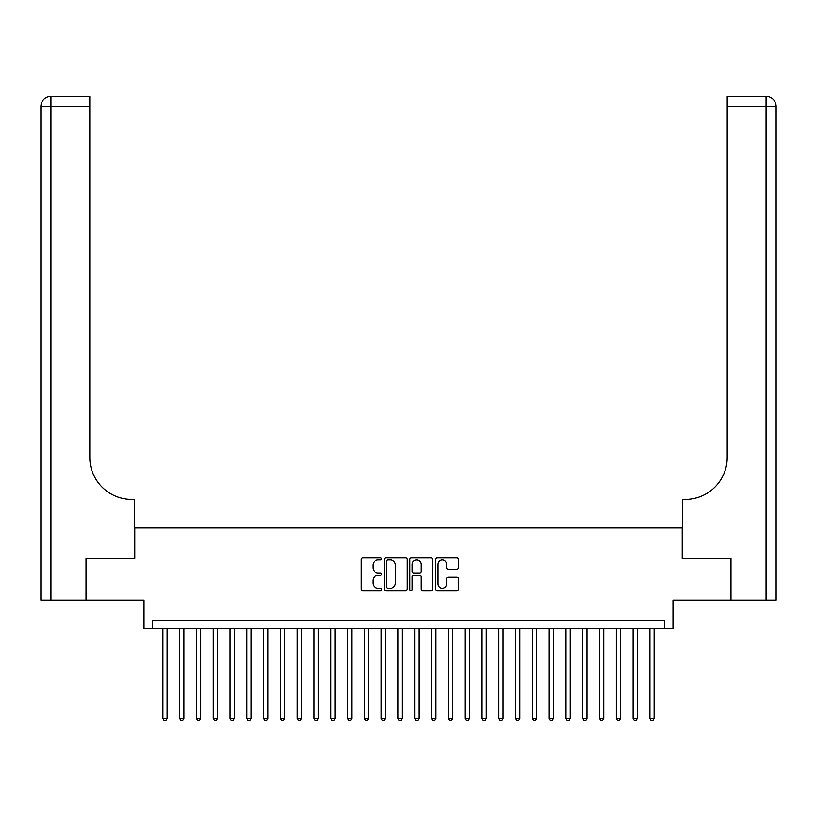 <?xml version="1.0" encoding="UTF-8"?>
<svg xmlns="http://www.w3.org/2000/svg" width="817" height="817" viewBox="0 0 817 817"><rect width="100%" height="100%" fill="white"/><g stroke="black" fill="none" stroke-linecap="round" stroke-linejoin="round"><path stroke-width="1.23" d="M381.631 558.818A1.154 1.154 0 0 0 380.477 557.664L362.973 557.664A1.644 1.644 0 0 0 361.318 559.318L361.318 588.986A1.644 1.644 0 0 0 362.973 590.63L380.477 590.63A1.154 1.154 0 0 0 381.631 589.476A1.154 1.154 0 0 0 380.477 588.322L378.21 588.322A5.27 5.27 0 0 1 372.94 583.052L372.94 580.581A5.27 5.27 0 0 1 378.21 575.301L380.477 575.301A1.154 1.154 0 0 0 381.631 574.147A1.154 1.154 0 0 0 380.477 572.993L378.21 572.993A5.27 5.27 0 0 1 372.94 567.723L372.94 565.252A5.27 5.27 0 0 1 378.21 559.972L380.477 559.972A1.154 1.154 0 0 0 381.631 558.818M456.672 569.286A1.644 1.644 0 0 0 458.317 567.641L458.317 559.318A1.644 1.644 0 0 0 456.672 557.664L437.218 557.664A1.644 1.644 0 0 0 435.573 559.318L435.573 588.986A1.644 1.644 0 0 0 437.218 590.63L456.672 590.63A1.644 1.644 0 0 0 458.317 588.986L458.317 578.926A1.644 1.644 0 0 0 456.672 577.282L448.349 577.282A1.644 1.644 0 0 0 446.695 578.926L446.695 583.91A4.412 4.412 0 0 1 442.293 588.322A4.412 4.412 0 0 1 437.881 583.91L437.881 564.384A4.412 4.412 0 0 1 442.293 559.972A4.412 4.412 0 0 1 446.695 564.384L446.695 567.641A1.644 1.644 0 0 0 448.349 569.286L456.672 569.286M664.568 628.722L672.963 628.722L672.963 600.178L730.48 600.178L730.48 558.195L682.205 558.195L682.205 527.976L134.795 527.976L134.795 558.195L86.52 558.195L86.52 600.178L144.037 600.178L144.037 628.722L664.568 628.722L664.568 620.328L152.432 620.328L152.432 628.722M407.06 559.318A1.644 1.644 0 0 0 405.406 557.664L385.961 557.664A1.644 1.644 0 0 0 384.317 559.318L384.317 588.986A1.644 1.644 0 0 0 385.961 590.63L405.406 590.63A1.644 1.644 0 0 0 407.06 588.986L407.06 559.318M411.594 557.664L431.039 557.664A1.644 1.644 0 0 1 432.683 559.318L432.683 588.986A1.644 1.644 0 0 1 431.039 590.63L422.716 590.63A1.644 1.644 0 0 1 421.072 588.986L421.072 576.955A1.644 1.644 0 0 0 419.417 575.301L413.902 575.301A1.644 1.644 0 0 0 412.248 576.955L412.248 589.476A1.154 1.154 0 0 1 411.094 590.63A1.154 1.154 0 0 1 409.94 589.476L409.94 559.318A1.644 1.644 0 0 1 411.594 557.664M387.779 559.972A1.154 1.154 0 0 0 386.625 561.126L386.625 587.168A1.154 1.154 0 0 0 387.779 588.322L390.169 588.322A5.27 5.27 0 0 0 395.438 583.052L395.438 565.252A5.27 5.27 0 0 0 390.169 559.972L387.779 559.972M421.072 564.465A4.412 4.412 0 0 0 416.66 560.053A4.412 4.412 0 0 0 412.248 564.465L412.248 571.349A1.644 1.644 0 0 0 413.902 572.993L419.417 572.993A1.644 1.644 0 0 0 421.072 571.349L421.072 564.465M162.92 628.722L162.92 718.388L167.117 718.388L167.117 628.722M167.117 718.388L165.861 720.574L164.186 720.574L162.92 718.388M86.02 558.195L134.631 558.195L134.631 499.422L131.772 499.422A41.984 41.984 0 0 1 89.799 457.449L89.799 106.506L50.93 106.506L50.93 600.178L86.02 600.178L86.02 558.195M50.93 600.178L40.85 600.178L40.85 106.506A10.08 10.08 0 0 1 50.93 96.426L89.799 96.426L89.799 106.506M40.85 499.422L40.85 106.506L50.93 106.506L50.93 96.426M131.772 499.422A41.984 41.984 0 0 1 89.799 457.449M730.98 558.195L682.369 558.195L682.369 499.422L685.228 499.422A41.984 41.984 0 0 0 727.201 457.449L727.201 96.426L766.07 96.426A10.08 10.08 0 0 1 776.15 106.506L776.15 600.178L730.98 600.178L730.98 558.195M685.228 499.422A41.984 41.984 0 0 0 727.201 457.449M179.72 628.722L179.72 718.388L183.917 718.388L183.917 628.722M183.917 718.388L182.651 720.574L180.976 720.574L179.72 718.388M196.509 628.722L196.509 718.388L200.706 718.388L200.706 628.722M200.706 718.388L199.45 720.574L197.765 720.574L196.509 718.388M213.298 628.722L213.298 718.388L217.496 718.388L217.496 628.722M217.496 718.388L216.239 720.574L214.554 720.574L213.298 718.388M230.088 628.722L230.088 718.388L234.285 718.388L234.285 628.722M234.285 718.388L233.029 720.574L231.354 720.574L230.088 718.388M246.877 628.722L246.877 718.388L251.085 718.388L251.085 628.722M251.085 718.388L249.818 720.574L248.143 720.574L246.877 718.388M263.677 628.722L263.677 718.388L267.874 718.388L267.874 628.722M267.874 718.388L266.608 720.574L264.933 720.574L263.677 718.388M280.466 628.722L280.466 718.388L284.663 718.388L284.663 628.722M284.663 718.388L283.407 720.574L281.722 720.574L280.466 718.388M297.255 628.722L297.255 718.388L301.453 718.388L301.453 628.722M301.453 718.388L300.196 720.574L298.511 720.574L297.255 718.388M314.045 628.722L314.045 718.388L318.242 718.388L318.242 628.722M318.242 718.388L316.986 720.574L315.311 720.574L314.045 718.388M330.844 628.722L330.844 718.388L335.041 718.388L335.041 628.722M335.041 718.388L333.775 720.574L332.1 720.574L330.844 718.388M347.633 628.722L347.633 718.388L351.831 718.388L351.831 628.722M351.831 718.388L350.564 720.574L348.89 720.574L347.633 718.388M364.423 628.722L364.423 718.388L368.62 718.388L368.62 628.722M368.62 718.388L367.364 720.574L365.679 720.574L364.423 718.388M381.212 628.722L381.212 718.388L385.41 718.388L385.41 628.722M385.41 718.388L384.153 720.574L382.468 720.574L381.212 718.388M398.002 628.722L398.002 718.388L402.199 718.388L402.199 628.722M402.199 718.388L400.943 720.574L399.268 720.574L398.002 718.388M414.801 628.722L414.801 718.388L418.998 718.388L418.998 628.722M418.998 718.388L417.732 720.574L416.057 720.574L414.801 718.388M431.59 628.722L431.59 718.388L435.788 718.388L435.788 628.722M435.788 718.388L434.532 720.574L432.847 720.574L431.59 718.388M448.38 628.722L448.38 718.388L452.577 718.388L452.577 628.722M452.577 718.388L451.321 720.574L449.636 720.574L448.38 718.388M465.169 628.722L465.169 718.388L469.367 718.388L469.367 628.722M469.367 718.388L468.11 720.574L466.436 720.574L465.169 718.388M481.959 628.722L481.959 718.388L486.156 718.388L486.156 628.722M486.156 718.388L484.9 720.574L483.225 720.574L481.959 718.388M498.758 628.722L498.758 718.388L502.955 718.388L502.955 628.722M502.955 718.388L501.689 720.574L500.014 720.574L498.758 718.388M515.547 628.722L515.547 718.388L519.745 718.388L519.745 628.722M519.745 718.388L518.489 720.574L516.804 720.574L515.547 718.388M532.337 628.722L532.337 718.388L536.534 718.388L536.534 628.722M536.534 718.388L535.278 720.574L533.593 720.574L532.337 718.388M549.126 628.722L549.126 718.388L553.323 718.388L553.323 628.722M553.323 718.388L552.067 720.574L550.392 720.574L549.126 718.388M565.915 628.722L565.915 718.388L570.123 718.388L570.123 628.722M570.123 718.388L568.857 720.574L567.182 720.574L565.915 718.388M582.715 628.722L582.715 718.388L586.912 718.388L586.912 628.722M586.912 718.388L585.646 720.574L583.971 720.574L582.715 718.388M599.504 628.722L599.504 718.388L603.702 718.388L603.702 628.722M603.702 718.388L602.446 720.574L600.761 720.574L599.504 718.388M616.294 628.722L616.294 718.388L620.491 718.388L620.491 628.722M620.491 718.388L619.235 720.574L617.55 720.574L616.294 718.388M633.083 628.722L633.083 718.388L637.28 718.388L637.28 628.722M637.28 718.388L636.024 720.574L634.349 720.574L633.083 718.388M649.883 628.722L649.883 718.388L654.08 718.388L654.08 628.722M654.08 718.388L652.814 720.574L651.139 720.574L649.883 718.388M766.07 600.178L766.07 106.506L727.201 106.506M766.07 96.426L766.07 106.506L776.15 106.506"/></g></svg>
